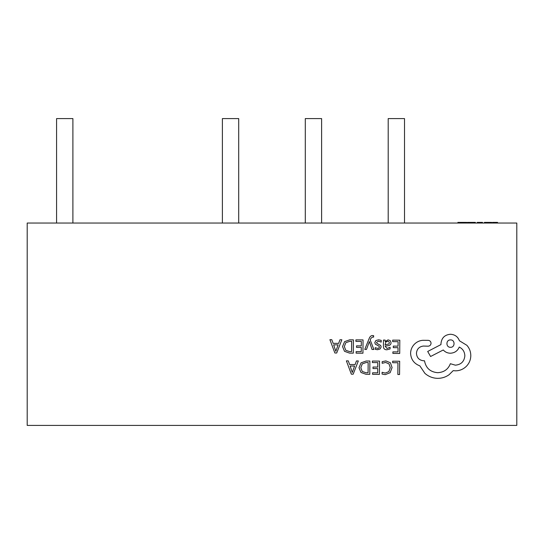 <?xml version="1.0" encoding="UTF-8"?>
<svg xmlns="http://www.w3.org/2000/svg" width="544" height="544" viewBox="0 0 544 544"><rect width="100%" height="100%" fill="white"/><g stroke="black" fill="none" stroke-linecap="round" stroke-linejoin="round"><path stroke-width="0.82" d="M56.576 223.04L56.576 118.592L72.896 118.592L72.896 223.04M222.387 223.04L222.387 118.592L238.707 118.592L238.707 223.04M305.293 223.04L305.293 118.592L321.613 118.592L321.613 223.04M388.198 223.04L388.198 118.592L404.518 118.592L404.518 223.04M497.549 223.04L497.549 222.387L492.531 222.387L492.531 223.04M496.237 222.387L496.237 223.04M491.694 223.04L491.694 222.387L484.412 222.387L484.412 223.04M486.717 222.387L486.717 223.04M482.501 223.04L482.501 222.387L477.244 222.387L477.244 223.04M477.482 222.387L477.482 223.04M475.334 223.04L475.334 222.387L467.452 222.387L467.452 223.04M472.573 222.387L472.573 223.04M466.738 223.04L466.738 222.387L457.898 222.387L457.898 223.04M461.72 222.387L461.72 223.04M463.039 222.387L463.039 223.04M516.8 223.04L27.2 223.04L27.2 425.408L516.8 425.408L516.8 223.04M392.666 361.189L392.652 362.705L397.943 362.746L397.854 374.503L399.568 374.517L399.663 361.243L392.666 361.189M385.859 360.917L382.174 361.665L382.167 363.31L385.601 362.447L389.001 363.868L390.272 367.662L388.851 371.647L385.227 373.096L382.099 372.28L382.085 374.075L385.234 374.639L390.123 372.722L392.074 367.574L390.408 362.766L385.859 360.917M372.382 361.046L372.375 362.562L377.801 362.603L377.767 367.064L373.021 367.03L373.007 368.553L377.754 368.587L377.726 372.837L372.599 372.796L372.592 374.326L379.426 374.374L379.522 361.1L372.382 361.046M369.872 361.032L366.221 361.005L361.053 362.828L359.02 367.764L360.985 372.484L365.996 374.279L369.784 374.306L369.872 361.032M368.077 372.769L368.152 362.528L366.221 362.515L362.263 363.875L360.822 367.724L362.25 371.477L366.071 372.756L368.077 372.769M346.385 360.862L351.349 374.177L353.178 374.19L358.333 360.951L356.436 360.937L355.137 364.555L349.608 364.521L348.276 360.876L346.385 360.862M354.579 366.051L350.125 366.024L352.294 372.484L354.579 366.051M392.673 340.129L392.666 341.646L398.092 341.68L398.058 346.147L393.312 346.113L393.298 347.636L398.045 347.67L398.018 351.92L392.89 351.88L392.884 353.41L399.718 353.457L399.813 340.184L392.673 340.129M386.825 349.785L390.096 348.928L390.102 347.31L386.988 348.439L385.084 346.106L387.899 345.732C389.994 345.454 391.054 344.427 391.061 342.659L390.266 340.632L388.076 339.871L385.159 341.544L385.125 340.075L383.466 340.061L383.418 346.168C383.404 348.568 384.54 349.772 386.825 349.785M388.926 343.978L389.375 342.781L388.906 341.673L387.634 341.238L385.825 341.992L385.091 344.835L388.926 343.978M378.468 341.163L381.194 342.101L381.208 340.381L378.638 339.803L375.87 340.537L374.789 342.584L375.333 344.155L379.08 346.222L379.433 347.106L378.923 348.031L377.611 348.371L375.204 347.67L375.197 349.282L377.441 349.724L380.072 348.99L381.154 346.97L380.691 345.467L376.917 343.339L376.496 342.434L378.468 341.163M364.772 349.411L366.493 349.425L369.39 341.537L372.014 349.466L373.871 349.479L370.219 339.993L370.96 338.273L372.674 336.947L373.619 337.144L373.626 335.662L372.558 335.519C371.103 335.512 369.968 336.512 369.152 338.531L364.772 349.411M355.905 339.871L355.898 341.38L361.325 341.421L361.291 345.889L356.544 345.855L356.531 347.371L361.277 347.405L361.25 351.655L356.123 351.621L356.116 353.144L362.95 353.199L363.045 339.918L355.905 339.871M353.396 339.85L349.744 339.823L344.576 341.646L342.543 346.582L344.508 351.308L349.52 353.104L353.308 353.124L353.396 339.85M351.601 351.587L351.676 341.353L349.744 341.34L345.787 342.693L344.345 346.548L345.773 350.295L349.595 351.574L351.601 351.587M329.909 339.687L334.873 352.995L336.702 353.008L341.856 339.769L339.959 339.755L338.66 343.38L333.132 343.339L331.799 339.701L329.909 339.687M338.103 344.876L333.649 344.842L335.818 351.308L338.103 344.876M410.591 353.423C411.019 359.536 414.106 363.678 419.852 365.86L424.898 373.354C428.584 376.57 432.854 378.236 437.696 378.352C441.898 378.332 445.686 377.135 449.052 374.748L453.234 370.627L455.403 370.831C459.585 370.811 463.216 369.328 466.29 366.377C469.207 363.426 470.71 359.849 470.805 355.647C470.784 351.744 469.486 348.303 466.908 345.331L459.394 340.748C457.892 336.709 454.92 334.546 450.473 334.261C444.727 334.771 441.558 337.899 440.966 343.638L440.96 344.576L427.693 351.472L430.583 356.497L443.278 349.976C445.06 352.05 447.413 353.138 450.337 353.233C454.662 352.981 457.633 350.928 459.252 347.072C462.781 348.806 464.651 351.716 464.855 355.796C464.263 361.529 461.094 364.657 455.348 365.167L450.357 363.712C448.174 369.362 443.938 372.354 437.641 372.688C430.222 372.008 425.843 368.043 424.51 360.794L423.756 360.788C419.274 360.332 416.84 357.857 416.446 353.376C416.806 349.126 419.091 346.691 423.293 346.059L428.108 346.188C429.889 346.025 430.868 345.059 431.052 343.284C430.909 341.598 430.005 340.619 428.339 340.34L422.77 340.299C419.383 340.605 416.514 341.999 414.147 344.481C411.835 347.031 410.652 350.01 410.591 353.423M450.527 339.925C445.713 339.68 445.788 347.514 450.473 347.29C455.199 347.616 455.26 339.667 450.527 339.925"/></g></svg>
